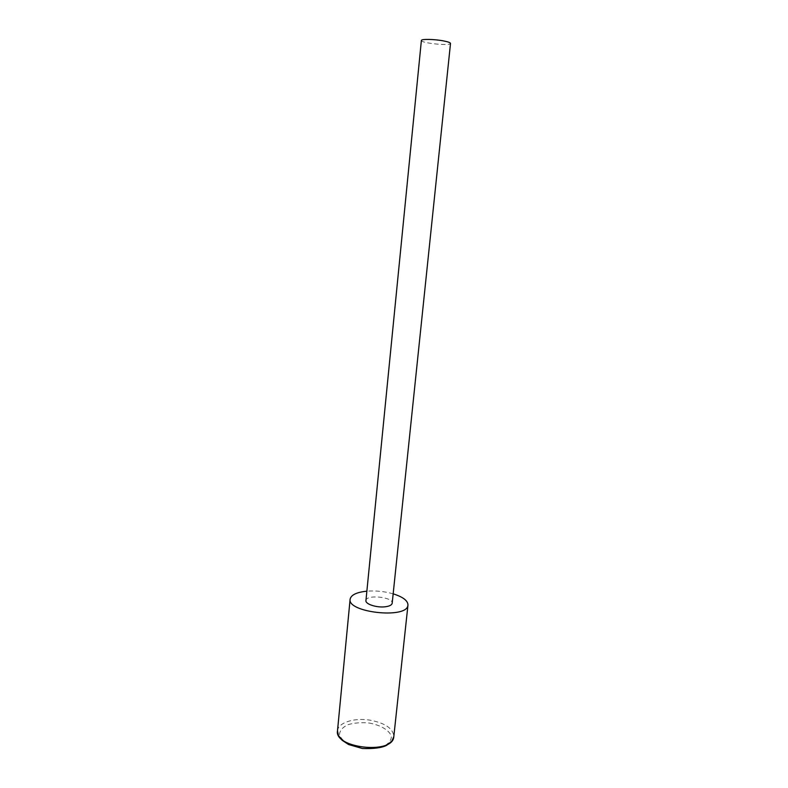 <?xml version="1.0" encoding="UTF-8"?>
<svg xmlns="http://www.w3.org/2000/svg" width="788" height="788" viewBox="0 0 788 788"><rect width="100%" height="100%" fill="white"/><g stroke="black" fill="none" stroke-linecap="round" stroke-linejoin="round"><path stroke-width="0.59" stroke-dasharray="3.94 2.96" d="M393.173 593.847C384.564 591.394 375.797 590.507 366.873 591.177M365.937 600.555C366.006 594.201 393.409 596.989 392.188 603.224M421.383 40.474C420.496 43.094 450.844 46.177 450.509 43.429M337.491 730.86C337.954 722.763 353.96 717.602 369.572 720.074C385.115 722.97 393.202 728.476 393.852 736.583M369.079 723.02C380.515 725.068 389.302 730.2 391.37 736.209C391.39 740.208 388.829 743.577 383.687 746.315C377.275 748.334 369.966 748.974 361.771 748.206C349.774 746.009 340.987 740.493 339.49 734.416C339.884 730.456 342.691 727.216 347.932 724.684C354.245 722.842 361.288 722.291 369.079 723.02"/><path stroke-width="1.18" d="M366.873 591.177C356.639 592.231 351.054 594.901 350.118 599.195C347.025 612.365 405.948 619.063 407.839 605.736L407.967 605.076C407.908 600.673 402.973 596.93 393.173 593.847M385.342 606.77C376.891 607.922 365.159 604.12 365.937 600.555L421.383 40.474C421.058 38.888 434.493 39.134 443.565 40.917C448.106 41.803 450.421 42.641 450.509 43.429L392.188 603.224C391.853 605.017 389.567 606.199 385.342 606.77M407.967 605.076L393.714 737.44C391.4 754.648 334.092 747.91 337.491 730.86L350.118 599.195M393.852 736.583L391.813 741.144L386.613 745.359C381.638 747.861 373.542 748.905 362.313 748.482L348.591 744.532L342.061 740.237L338.416 735.401L337.491 730.86"/></g></svg>
